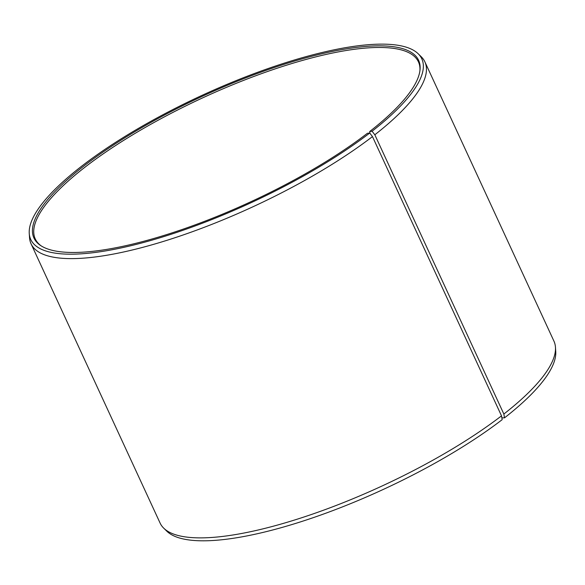 <?xml version="1.0" encoding="UTF-8"?>
<svg xmlns="http://www.w3.org/2000/svg" width="585" height="585" viewBox="0 0 585 585"><rect width="100%" height="100%" fill="white"/><g stroke="black" fill="none" stroke-linecap="round" stroke-linejoin="round"><path stroke-width="0.88" d="M419.891 70.939A211.053 57.82 -24.8 0 0 418.436 61.864A211.053 57.82 -24.8 0 0 285.034 65.659A211.053 57.82 -24.8 0 0 83.977 167.968A211.053 57.82 -24.8 0 0 35.261 238.914A211.053 57.82 -24.8 0 0 41.228 245.905M501.857 417.851L504.519 417.844L503.853 414.034L374.824 134.777L372.082 131.223L369.698 131.515A211.865 58.039 -24.8 0 0 419.993 70.171A211.865 58.039 -24.8 0 0 299.747 59.56A211.865 58.039 -24.8 0 0 82.858 166.813A211.865 58.039 -24.8 0 0 40.577 245.488A211.865 58.039 -24.8 0 0 181.672 229.656A211.865 58.039 -24.8 0 0 367.402 133.292L369.742 133.029L372.469 136.597L501.506 415.855L502.179 419.657A215.382 59.005 -24.8 0 1 307.513 519.597A215.382 59.005 -24.8 0 1 166.82 531.195L163.749 528.189A216.918 59.429 -24.8 0 0 305.443 516.511A216.918 59.429 -24.8 0 0 501.506 415.855M372.082 131.223A215.382 59.005 -24.8 0 0 418.18 53.754A215.382 59.005 -24.8 0 0 275.82 65.908A215.382 59.005 -24.8 0 0 80.481 167.105A215.382 59.005 -24.8 0 0 29.25 233.466A215.382 59.005 -24.8 0 0 155.617 239.082A215.382 59.005 -24.8 0 0 369.742 133.029M374.824 134.777A216.918 59.429 -24.8 0 0 424.893 61.864A216.918 59.429 -24.8 0 0 421.251 56.76L418.18 53.754M503.853 414.034A216.918 59.429 -24.8 0 0 555.45 347.197A216.918 59.429 -24.8 0 0 553.929 341.113L424.893 61.864M504.519 417.844A215.382 59.005 -24.8 0 0 555.75 351.49L555.45 347.197M29.25 233.466L29.55 237.751A216.918 59.429 -24.8 0 0 31.071 243.835L160.107 523.092A216.918 59.429 -24.8 0 0 163.749 528.189M31.071 243.835A216.918 59.429 -24.8 0 0 166.528 240.45A216.918 59.429 -24.8 0 0 372.469 136.597M369.698 131.515L369.939 133.285"/></g></svg>
